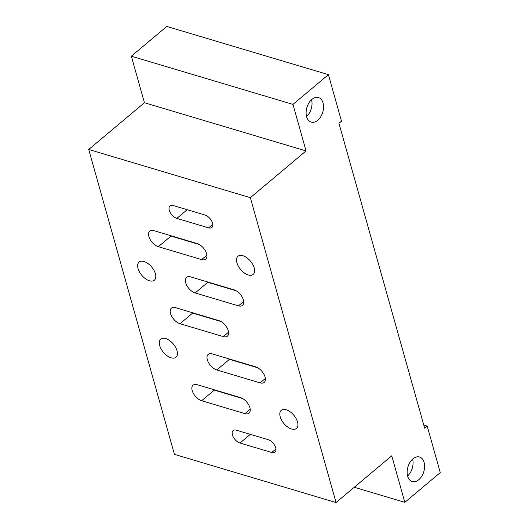 <?xml version="1.0" encoding="UTF-8"?>
<svg xmlns="http://www.w3.org/2000/svg" width="529" height="529" viewBox="0 0 529 529"><rect width="100%" height="100%" fill="white"/><g stroke="black" fill="none" stroke-linecap="round" stroke-linejoin="round"><path stroke-width="0.79" d="M336.047 502.55L174.425 454.351L88.727 149.469L144.424 102.732L131.344 56.193L166.794 26.45L328.416 74.649L341.496 121.187L338.963 123.31L424.661 428.186L427.194 426.063L440.273 472.595L404.83 502.345L391.751 455.806L336.047 502.55L250.349 197.674L306.053 150.93L292.973 104.398L328.416 74.649M144.424 102.732L306.053 150.93M88.727 149.469L250.349 197.674M271.741 452.5A7.889 4.305 -130 0 0 275.007 452.123A7.889 4.305 -130 0 0 274.756 445.524A7.889 4.305 -130 0 0 268.13 439.665L236.384 430.196A7.889 4.305 -130 0 0 233.117 430.573A7.889 4.305 -130 0 0 233.368 437.166A7.889 4.305 -130 0 0 239.994 443.031L271.741 452.5L275.946 448.969M244.953 413.638A9.859 5.376 -130 0 0 249.033 413.169A9.859 5.376 -130 0 0 248.723 404.923A9.859 5.376 -130 0 0 240.437 397.59L197.145 384.682A9.859 5.376 -130 0 0 193.065 385.152A9.859 5.376 -130 0 0 193.376 393.397A9.859 5.376 -130 0 0 201.655 400.724L244.953 413.638L250.204 409.228M260.103 382.87A9.859 5.376 -130 0 0 264.183 382.401A9.859 5.376 -130 0 0 263.872 374.155A9.859 5.376 -130 0 0 255.593 366.828L212.301 353.914A9.859 5.376 -130 0 0 208.214 354.384A9.859 5.376 -130 0 0 208.532 362.636A9.859 5.376 -130 0 0 216.811 369.963L260.103 382.87L265.353 378.466M223.298 336.616A9.859 5.376 -130 0 0 227.384 336.146A9.859 5.376 -130 0 0 227.067 327.901A9.859 5.376 -130 0 0 218.788 320.567L175.496 307.66A9.859 5.376 -130 0 0 171.416 308.129A9.859 5.376 -130 0 0 171.727 316.375A9.859 5.376 -130 0 0 180.005 323.702L223.298 336.616L228.554 332.205M238.453 305.855A9.859 5.376 -130 0 0 242.533 305.378A9.859 5.376 -130 0 0 242.222 297.133A9.859 5.376 -130 0 0 233.944 289.806L190.645 276.892A9.859 5.376 -130 0 0 186.565 277.361A9.859 5.376 -130 0 0 186.876 285.614A9.859 5.376 -130 0 0 195.161 292.94L238.453 305.855L243.704 301.444M201.648 259.594A9.859 5.376 -130 0 0 205.735 259.124A9.859 5.376 -130 0 0 205.417 250.878A9.859 5.376 -130 0 0 197.138 243.545L153.846 230.637A9.859 5.376 -130 0 0 149.767 231.107A9.859 5.376 -130 0 0 150.077 239.353A9.859 5.376 -130 0 0 158.356 246.686L201.648 259.594L206.905 255.183M208.591 227.854A7.889 4.305 -130 0 0 211.858 227.477A7.889 4.305 -130 0 0 211.607 220.877A7.889 4.305 -130 0 0 204.988 215.012L173.234 205.55A7.889 4.305 -130 0 0 169.974 205.926A7.889 4.305 -130 0 0 170.219 212.519A7.889 4.305 -130 0 0 176.845 218.384L208.591 227.854L212.797 224.322M171.079 357.796A11.83 6.454 -130 0 0 175.978 357.227A11.83 6.454 -130 0 0 175.602 347.335A11.83 6.454 -130 0 0 165.67 338.54A11.83 6.454 -130 0 0 160.77 339.102A11.83 6.454 -130 0 0 161.147 349.001A11.83 6.454 -130 0 0 171.079 357.796M291.578 429.012A11.83 6.454 -130 0 0 296.478 428.45A11.83 6.454 -130 0 0 296.101 418.551A11.83 6.454 -130 0 0 286.169 409.757A11.83 6.454 -130 0 0 281.269 410.325A11.83 6.454 -130 0 0 281.646 420.218A11.83 6.454 -130 0 0 291.578 429.012M248.28 274.968A11.83 6.454 -130 0 0 253.179 274.406A11.83 6.454 -130 0 0 252.802 264.513A11.83 6.454 -130 0 0 242.871 255.712A11.83 6.454 -130 0 0 237.971 256.281A11.83 6.454 -130 0 0 238.348 266.173A11.83 6.454 -130 0 0 248.28 274.968M149.429 280.773A11.83 6.454 -130 0 0 154.329 280.211A11.83 6.454 -130 0 0 153.952 270.312A11.83 6.454 -130 0 0 144.02 261.518A11.83 6.454 -130 0 0 139.12 262.08A11.83 6.454 -130 0 0 139.497 271.979A11.83 6.454 -130 0 0 149.429 280.773M354.265 487.262L404.83 502.345M423.782 425.045L427.194 426.063M407.588 475.974A12.815 8.272 106.6 0 0 412.613 459.132M317.77 120.275A12.815 8.272 -73.4 0 1 311.178 122.126A12.815 8.272 -73.4 0 1 306.112 112.293A12.815 8.272 -73.4 0 1 311.912 99.412A12.815 8.272 -73.4 0 1 318.504 97.561A12.815 8.272 -73.4 0 1 323.569 107.387A12.815 8.272 -73.4 0 1 317.77 120.275M418.809 479.704A12.815 8.272 -73.4 0 1 412.21 481.562A12.815 8.272 -73.4 0 1 407.145 471.729A12.815 8.272 -73.4 0 1 412.944 458.848A12.815 8.272 -73.4 0 1 419.537 456.996A12.815 8.272 -73.4 0 1 424.602 466.823A12.815 8.272 -73.4 0 1 418.809 479.704M131.344 56.193L292.973 104.398M306.555 116.545A12.815 8.272 106.6 0 0 311.581 99.697M168.877 235.121A9.859 5.376 -130 0 0 171.019 236.06L199.281 244.491M205.675 281.375A9.859 5.376 -130 0 0 207.818 282.314L236.079 290.745M190.526 312.143A9.859 5.376 -130 0 0 192.668 313.082L220.93 321.513M227.325 358.397A9.859 5.376 -130 0 0 229.467 359.336L257.735 367.767M212.175 389.159A9.859 5.376 -130 0 0 214.318 390.104L242.58 398.535M187.187 209.709L176.845 218.384M171.019 236.06L158.356 246.686M207.818 282.314L195.161 292.94M192.668 313.082L180.005 323.702M229.467 359.336L216.811 369.963M214.318 390.104L201.655 400.724M250.329 434.355L239.994 443.031"/></g></svg>
